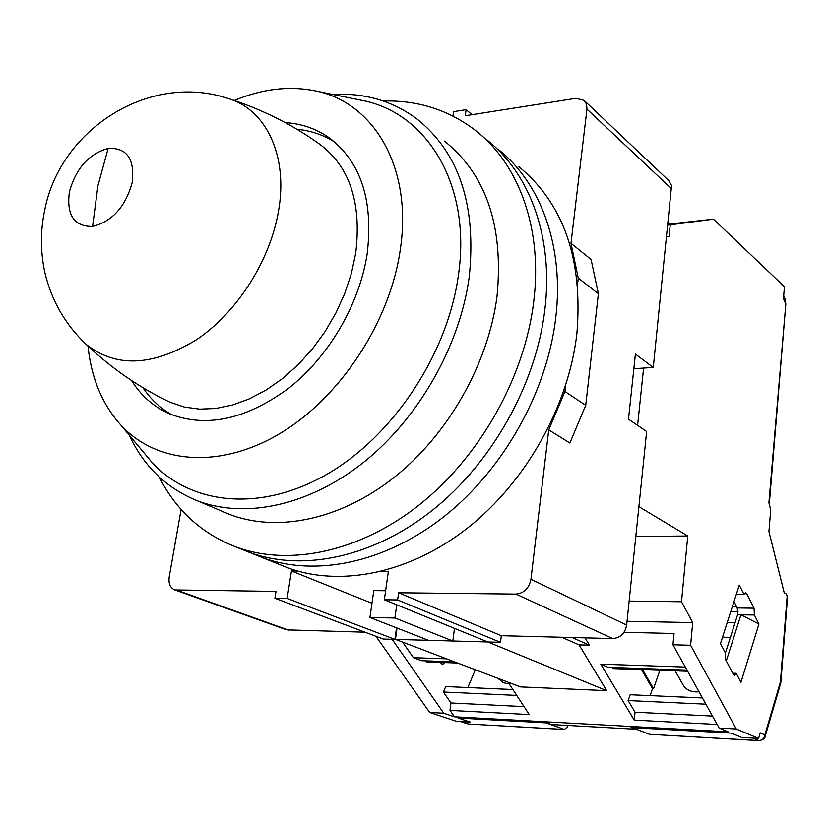 <?xml version="1.0" encoding="UTF-8"?>
<svg xmlns="http://www.w3.org/2000/svg" width="829" height="829" viewBox="0 0 829 829"><rect width="100%" height="100%" fill="white"/><g stroke="black" fill="none" stroke-linecap="round" stroke-linejoin="round"><path stroke-width="1.24" d="M584.393 100.672L668.879 180.712L671.573 185.572L653.273 367.454L633.853 368.708M653.273 367.454L635.408 354.107L628.486 419.173L646.651 431.515L626.651 625.097C625.014 633.439 620.382 637.926 612.724 638.568L501.317 635.698L500.498 642.33L487.866 641.978L384.355 599.761L388.386 571.316L381.879 571.285M454.489 628.361L452.841 640.993L428.5 640.309L369.931 617.491L373.796 590.6L385.63 590.725M396.521 627.854L394.915 639.366L383.195 639.035L274.927 598.248L276.016 591.398L174.836 589.927L286.316 629.729M365.019 632.195L286.689 629.853M181.116 509.42L169.189 577.088C168.37 583.668 170.246 587.948 174.836 589.927M394.915 639.366L287.145 598.414L291.456 570.984L371.972 603.284M291.456 570.984L297.538 571.005M452.841 640.993L394.905 617.999L369.931 617.491M396.749 604.807L394.905 617.999M501.317 635.698L398.614 592.766L515.949 594.082L612.724 638.568M626.651 625.097L530.943 579.264L548.746 429.878L569.875 442.997L585.72 405.329L598.403 293.735L591.067 259.456L570.984 243.28L586.963 109.127L671.718 188.95M586.963 109.127L586.538 104.195L584.134 100.413L576.051 98.309L465.256 115.78L466.105 109.666L472.074 114.713M466.105 109.666L453.556 111.666L452.935 116.05M287.145 598.414L274.927 598.248M398.614 592.766L397.609 599.937L384.355 599.761M530.943 579.264C529.047 588.321 524.052 593.263 515.949 594.082M565.668 385.34L564.943 391.506L548.746 429.878M570.984 243.28L578.248 278.047L577.554 284.005M397.609 599.937L500.498 642.33M598.403 293.735L578.248 278.047M564.943 391.506L585.72 405.329M555.668 318.471C564.539 246.7 540.798 182.66 497.856 149.096C540.798 182.66 564.539 246.7 555.668 318.471C546.808 392.304 503.483 469.39 444.385 516.301C385.143 563.109 315.217 577.108 262.285 557.554C315.217 577.108 385.143 563.109 444.385 516.301C503.483 469.39 546.808 392.304 555.668 318.471M280.15 564.746L287.632 567.761C340.222 587.201 409.371 573.668 467.732 527.897C525.959 482.012 568.414 406.448 576.86 333.849C583.108 259.539 563.803 203.82 518.933 166.702M159.116 476.903C176.08 510.301 201.706 533.658 235.975 546.974L287.632 567.761M544.757 310.554C553.845 238.161 530.104 173.707 487.027 140.049C530.104 173.707 553.845 238.161 544.757 310.554C535.679 385.019 491.908 462.883 432.365 510.322C372.677 557.668 302.357 571.917 249.249 552.311C302.357 571.917 372.677 557.668 432.365 510.322C491.908 462.883 535.679 385.019 544.757 310.554M235.975 546.974C289.259 566.632 359.962 552.124 420.096 504.239C480.095 456.251 524.322 377.589 533.627 302.471C542.933 229.467 519.203 164.577 475.991 130.837C449.017 110.05 418.106 100.112 383.257 100.993M222.607 511.462L229.198 514.249C276.627 532.726 340.035 520.135 394.138 477.421C448.116 434.603 488.208 364.086 496.996 296.575C503.835 226.462 486.312 174.629 444.417 141.085M131.562 380.532C140.94 395.599 153.479 406.656 169.209 413.692C206.058 428.22 246.037 419.609 289.155 387.868C329.072 356.252 359.506 304.005 367.164 253.943C373.599 200.183 360.739 161.313 328.574 137.365C315.745 128.547 301.3 123.625 285.249 122.63M142.94 387.692C150.609 399.184 160.287 408.231 171.966 414.832M129.21 435.101C143.676 466.219 166.235 488.043 196.877 500.571C244.638 519.141 308.844 505.98 363.91 462.074C418.842 418.065 459.929 345.828 469.235 276.927C476.582 205.395 459.152 152.743 416.966 118.982C392.48 100.837 364.418 92.661 332.771 94.444M143.78 452.572L151.925 462.344C191.074 504.985 260.824 512.54 327.248 474.095C393.568 435.774 447.857 353.672 458.478 274.72C471.639 184.1 426.375 111.925 360.822 100.154L313.994 90.62C288.347 85.729 261.767 89.014 234.255 100.475M88.009 346.118C91.273 378.097 102.278 404.469 120.993 425.246C156.453 463.743 219.695 469.463 279.953 433.515C340.139 397.682 389.723 322.398 400.2 250.223C413.08 167.385 373.299 101.293 313.994 90.62M334.595 141.997C323.248 134.826 310.688 130.578 296.937 129.272M726.287 660.962L740.95 614.786L758.949 624.04L740.96 682.277L736.214 673.303L734.535 675.293L733.364 674.288L725.707 659.874L725.354 652.817L720.463 643.563L739.302 585.098L743.996 594.403L736.328 594.32M699.044 691.811L695.79 691.914C690.06 691.552 685.925 689.396 683.386 685.448L683.003 684.775M509.255 683.977L503.037 682.63L498.685 678.754M392.117 639.294L443.774 713.22L454.447 716.784L450.002 710.38L450.955 702.961L443.391 692.008L445.722 686.557L512.892 689.531M702.443 697.945L630.175 694.733L628.123 700.567L705.894 704.173M443.391 692.008L516.726 695.407M425.878 660.848L426.614 661.905L457.618 663.013M784.928 298.544L785.405 303.196L783.457 298.575L784.441 286.741L713.406 219.157L670.257 224.846L669.055 236.462L666.775 236.793M687.645 671.262L612.952 668.578L612.279 667.459M444.686 662.547L442.531 664.609L440.261 662.392M441.867 662.454L440.458 662.682M685.314 667.065L600.776 664.143L608.123 667.304L687.003 670.101M642.558 669.645L653.553 688.671L652.506 688.63L641.501 669.604M712.494 716.069L635.045 712.194L628.123 700.567M450.955 702.961L524.052 706.629M454.582 661.863L421.515 660.692L413.412 657.687L402.593 642.102M787.519 597.481L786.41 594.072L784.213 592.745L768.929 531.555L770.711 509.918L768.908 502.675L785.819 304.056L769.291 504.187M659.874 670.267L653.553 688.671M730.753 611.615L738.017 611.729M735.054 622.724L727.22 622.579M732.308 606.807L736.712 606.869M487.317 641.76L606.683 690.64L579.077 644.889L561.72 637.263M579.077 644.889L589.429 645.18L585.046 637.864M572.176 637.532L589.429 645.18M454.447 716.784L728.204 731.831L719.147 728.059L736.287 728.981L758.587 738.421L752.939 738.1L758.804 740.566L649.584 734.318L759.115 740.639C763.146 739.789 765.157 738.401 765.126 736.494L780.825 682.795L787.54 597.326M649.584 734.318L632.071 727.634M545.969 722.867L564.404 729.447L468.53 724.007L461.142 721.603L456.52 721.344L429.702 712.453L376.2 636.682L376.988 636.703M567.782 725.448L567.15 727.147L564.404 729.447M443.774 713.22L429.702 712.453M467.857 687.531L475.307 669.739M652.506 688.63L650.102 695.624M600.776 664.143L634.247 720.1L717.158 724.473M635.045 712.194L634.247 720.1M450.002 710.38L529.234 714.557L508.104 682.205M446.613 658.827L413.412 657.687M722.515 637.18L730.39 637.366M666.785 236.711L669.055 236.462M670.257 224.846L667.987 225.105M487.297 641.957L395.454 639.387L520.457 686.899L606.683 690.64M395.454 639.387L397.029 628.05M758.587 738.421L760.224 732.867L764.898 734.877L765.126 736.494M752.939 738.1L741.727 737.468L731.302 733.126L631.024 727.572L635.418 728.909M635.315 729.209L551.482 724.536L546.964 722.919L458.105 718.007L470.416 722.132L461.142 721.603M396.335 633.076L395.879 632.434M719.147 728.059L672.951 644.775L674.039 633.491L624.019 632.309M743.996 594.403L745.52 592.59L746.753 593.688L754.048 608.196L737.271 607.947L737.603 614.735L725.074 654.04M736.214 673.303L732.784 673.179M754.048 608.196L754.39 615.014L737.603 614.735M737.271 607.947L733.997 601.553M668.081 224.203L713.406 219.157M643.605 368.086L637.594 425.36M635.812 536.446L687.759 536L681.511 601.75L692.723 622.589L690.609 645.263L736.287 728.981M638.89 506.654L687.759 536M629.138 601.066L681.511 601.75M627.045 621.284L692.723 622.589M672.951 644.775L690.609 645.263M759.115 740.639L758.804 740.566C762.234 740.401 764.265 738.504 764.898 734.877L780.431 681.832L780.825 682.795M754.39 615.014L758.949 624.04M288.865 630.227L177.085 590.289M108.143 148.422C126.796 147.489 134.826 158.795 132.236 182.349C125.542 206.701 112.319 221.405 92.589 226.462C74.102 226.597 66.372 215.074 69.398 191.903C75.926 168.36 88.848 153.873 108.143 148.422L97.946 185.717L92.589 226.462M80.962 339.289L86.019 344.232C115.811 367.983 152.691 366.449 196.66 339.61C237.156 312.367 270.223 260.493 278.544 210.898C288.326 155.344 265.86 109.252 227.82 98.382C148.629 72.102 60.289 129.852 44.839 209.519C40.331 230.369 40.32 251.28 44.797 272.233C51.346 300.305 65.087 324.305 86.019 344.232C111.625 368.501 139.728 387.868 170.308 402.345L184.421 407.06L199.685 409.132L215.83 408.459L232.524 405.018L249.436 398.822L266.223 389.951L282.513 378.573L297.943 364.905L312.191 349.206L324.916 331.828L335.838 313.134L344.729 293.549L351.382 273.487L355.682 253.394C361.838 202.815 349.714 166.339 319.341 143.956C292.088 124.402 261.923 109.314 228.835 98.703M441.743 662.723L444.562 662.827M744.287 593.668L746.753 593.688M780.431 681.832L787.208 595.699M332.035 139.914L328.574 137.365M196.877 500.571L229.198 514.249M120.993 425.246L151.925 462.344M498.571 678.578L499.068 679.345M784.939 298.533L783.706 295.601M675.169 670.816L683.386 685.448M460.634 721.572L467.255 723.779M468.53 724.007L564.767 729.52M785.032 298.782L785.819 304.005"/></g></svg>
